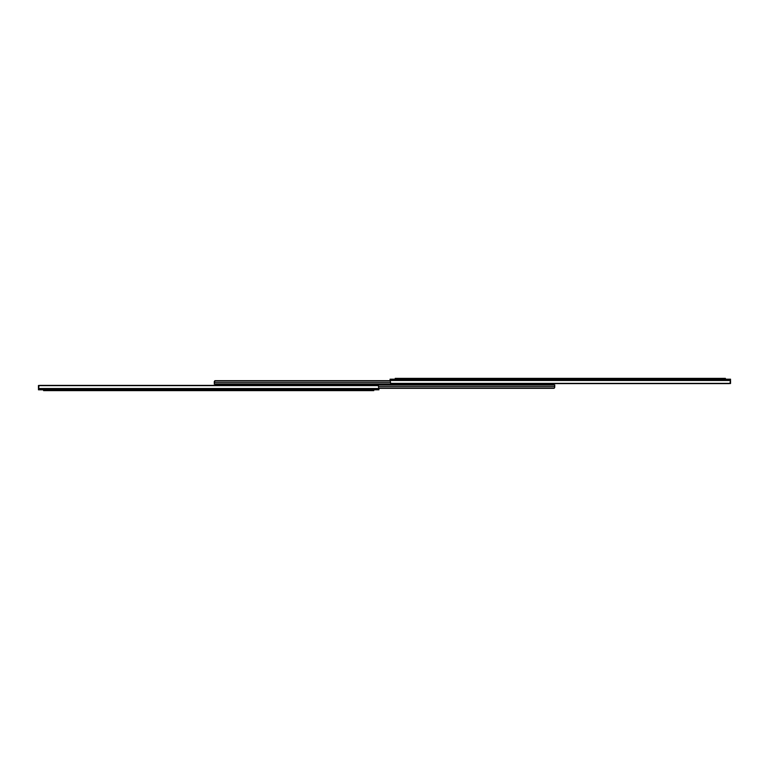 <?xml version="1.0" encoding="UTF-8"?>
<svg xmlns="http://www.w3.org/2000/svg" width="769" height="769" viewBox="0 0 769 769"><rect width="100%" height="100%" fill="white"/><g stroke="black" fill="none" stroke-linecap="round" stroke-linejoin="round"><path stroke-width="1.15" d="M725.398 378.367L395.228 378.367L395.228 379.194L725.398 379.194L725.398 378.367M390.633 383.375L390.066 379.194L730.55 379.194L729.992 383.375A1.548 1.096 0 0 1 729.002 383.625L391.613 383.625A1.548 1.096 0 0 1 390.633 383.375L729.992 383.375M729.723 383.5L730.55 383.52L730.55 380.472L390.066 380.472M43.602 390.633L373.772 390.633L373.772 389.806L43.602 389.806L43.602 390.633L43.602 389.806M378.367 385.625L378.934 389.806L38.45 389.806L39.008 385.625A1.548 1.096 180 0 1 39.998 385.375L377.387 385.375A1.548 1.096 180 0 1 378.367 385.625L39.008 385.625M39.277 385.5L38.45 385.48L38.45 388.528L378.934 388.528M553.353 384.135L551.286 384.135L551.286 384.865L554.737 384.865L553.353 384.865L553.353 384.135L553.353 384.865L215.647 384.865L215.647 384.135L217.714 384.135L214.263 384.135L214.522 381.03L390.066 381.03M551.286 384.135L217.714 384.135L217.714 384.865M215.81 384.865L215.81 385.375M378.886 386.346L554.737 386.346L554.737 384.865L553.353 384.865L554.737 384.865M554.737 387.288L554.737 386.346L554.478 387.97L378.934 387.97M554.478 387.97A1.029 1.029 0 0 1 553.709 388.316L378.934 388.316L553.92 388.297M553.19 384.135L553.19 383.625M390.114 382.654L214.263 382.654L215.08 380.703M215.291 380.684L390.066 380.684L215.291 380.684A1.029 1.029 0 0 0 214.522 381.03M214.263 382.654L214.263 381.712L214.263 382.654M397.285 378.367L397.285 379.194M723.331 379.194L723.331 378.367M390.066 379.79L730.55 379.79M371.715 390.633L371.715 389.806M45.669 389.806L45.669 390.633M378.934 389.21L38.45 389.21"/></g></svg>
